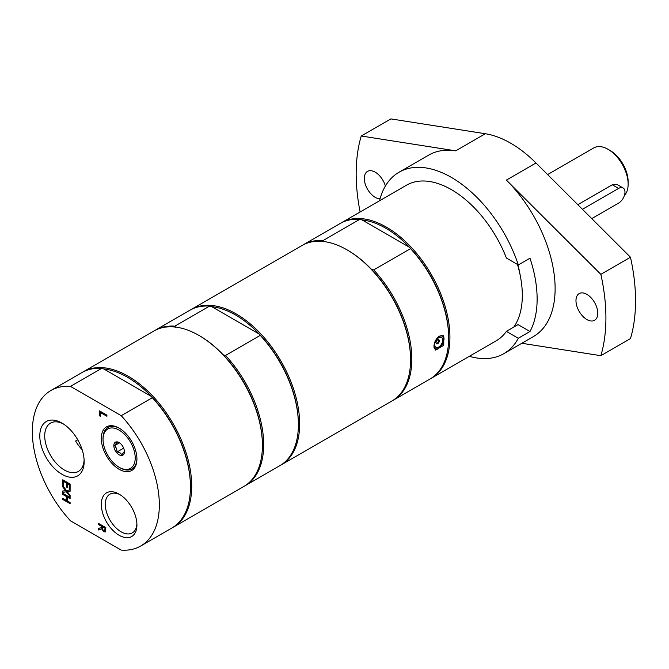 <?xml version="1.0" encoding="UTF-8"?>
<svg xmlns="http://www.w3.org/2000/svg" width="669" height="669" viewBox="0 0 669 669"><rect width="100%" height="100%" fill="white"/><g stroke="black" fill="none" stroke-linecap="round" stroke-linejoin="round"><path stroke-width="1" d="M521.812 343.281L600.846 355.691A176.599 101.964 -120 0 0 600.846 274.34L506.383 180.095A104.765 60.486 -120 0 1 533.427 336.574L503.79 353.684A104.765 60.486 -120 0 0 518.341 338.255L506.4 331.364L518.04 324.641L529.982 331.54L518.341 338.255M586.872 319.531A15.412 8.898 60 0 1 576.803 305.95A15.412 8.898 60 0 1 579.162 293.599A15.412 8.898 60 0 1 586.872 294.36A15.412 8.898 60 0 1 596.94 307.941A15.412 8.898 60 0 1 594.574 320.292A15.412 8.898 60 0 1 586.872 319.531M600.846 355.691L630.474 338.589A176.599 101.964 -120 0 0 630.474 257.231L600.846 274.34M361.243 135.999L390.872 118.898L485.343 133.733L455.706 150.843L361.243 135.999A176.599 101.964 -120 0 0 360.114 211.981M485.343 133.733A104.765 60.486 60 0 1 536.011 162.985L630.474 257.231M455.706 150.843A104.765 60.486 -120 0 0 428.662 155.124L399.033 172.226A104.765 60.486 -120 0 0 379.532 200.767M380.042 198.818A15.412 8.898 60 0 1 375.217 197.338A15.412 8.898 60 0 1 365.149 183.749A15.412 8.898 60 0 1 367.507 171.398A15.412 8.898 60 0 1 375.217 172.167A15.412 8.898 60 0 1 385.377 186.066M340.906 223.078A89.797 51.848 60 0 1 341.541 222.702L406.518 185.188A89.797 51.848 -120 0 1 506.4 258.042L518.341 264.941L529.982 258.217A104.765 60.486 60 0 1 529.982 331.54M469.329 356.301A104.765 60.486 -120 0 0 503.79 353.684M518.341 264.941A104.765 60.486 -120 0 0 399.033 172.226M341.541 222.702A89.797 51.848 60 0 1 386.439 227.151A89.797 51.848 60 0 1 445.094 306.277A89.797 51.848 60 0 1 431.329 378.236L496.314 340.722A89.797 51.848 -120 0 0 506.4 331.364M84.11 460.013A27.881 16.098 60 0 1 78.373 471.419A27.881 16.098 60 0 1 64.433 470.039A27.881 16.098 60 0 1 46.22 445.47A27.881 16.098 60 0 1 50.493 423.126A27.881 16.098 60 0 1 63.237 423.862M61.974 474.304A31.359 18.105 -120 0 0 84.152 461.493A31.359 18.105 -120 0 0 61.974 423.084A31.359 18.105 -120 0 0 39.797 435.887A31.359 18.105 -120 0 0 61.974 474.304M121.214 415.683L70.462 386.389A89.797 51.848 -120 0 0 50.936 390.479A89.797 51.848 -120 0 0 70.462 520.8L121.214 550.102A89.797 51.848 -120 0 0 140.733 546.013A89.797 51.848 -120 0 0 121.214 415.683L152.323 397.721L151.328 396.416L103.846 368.995A88.902 51.329 60 0 1 151.328 396.416A88.902 51.329 60 0 1 190.448 486.204L190.448 486.94A89.797 51.848 -120 0 0 152.323 397.721M119.115 469.262A25.188 14.542 -120 0 0 136.928 458.976A25.188 14.542 -120 0 0 119.115 428.127A25.188 14.542 -120 0 0 101.303 438.412A25.188 14.542 -120 0 0 119.115 469.262M105.459 531.805L103.846 531.847L101.671 528.811L98.443 529.999L98.443 528.518L101.395 527.515L101.395 526.219L98.443 524.513L98.443 523.375L105.853 527.657L105.209 532.031M67.201 487.475L66.323 486.965L66.323 483.035L63.58 481.454L63.58 485.669L62.702 485.159L62.702 479.807L70.111 484.088L70.111 489.432L69.233 488.93L69.233 484.716L67.201 483.545L67.201 487.475M62.702 492.317L62.702 491.013L65.654 490.645L62.702 486.815L62.702 485.585L66.407 490.452L70.111 489.951L70.111 491.255L67.209 491.615L70.111 495.369L70.111 496.599L66.457 491.815L62.702 492.317L62.911 490.987M106.915 416.277L100.383 412.505L100.383 416.327L99.505 415.817L99.505 410.866L106.915 415.14L106.915 416.277M62.702 499.442L62.702 498.313L66.323 500.404L66.323 496.465L62.702 494.374L62.702 493.237L70.111 497.51L70.111 498.648L67.201 496.975L67.201 500.905L70.111 502.586L70.111 503.724L62.702 499.442L62.911 498.43M119.115 535.25A25.188 14.542 -120 0 0 136.928 524.964A25.188 14.542 -120 0 0 119.115 494.115A25.188 14.542 -120 0 0 101.303 504.393A25.188 14.542 -120 0 0 119.115 535.25M82.145 449.693A27.881 16.098 60 0 1 75.63 441.005L77.738 439.792M136.928 458.466A23.967 13.84 60 0 1 119.985 467.765L119.115 467.263A22.746 13.137 60 0 1 103.034 439.408A22.746 13.137 60 0 1 119.115 430.117A22.746 13.137 60 0 1 135.205 457.981A22.746 13.137 60 0 1 119.115 467.263M103.034 439.408L103.034 438.412A23.967 13.84 60 0 1 119.559 428.386M136.902 523.76A22.378 12.92 60 0 1 132.295 532.909A22.378 12.92 60 0 1 121.106 531.796A22.378 12.92 60 0 1 106.496 512.086A22.378 12.92 60 0 1 109.925 494.157A22.378 12.92 60 0 1 120.144 494.742M105.677 531.688L104.055 531.721L101.88 528.694L98.661 529.873L98.661 528.451M101.395 527.515L101.604 526.093L98.661 524.387L98.661 523.501M105.209 528.176L104.615 530.751L105.209 528.176L102.215 526.687L102.6 529.455L103.762 530.609L104.958 530.517L103.979 530.492M105 528.301L102.215 526.687M63.58 485.418L62.911 485.033L62.911 479.932M67.201 487.233L66.54 486.848L66.54 482.918L63.58 481.454M70.111 489.19L69.442 488.805L69.442 484.59L67.201 483.545M65.654 490.645L62.911 485.87M66.457 491.815L62.911 492.2M70.111 496.197L66.666 491.69M67.209 491.615L70.111 491.155M100.383 416.085L99.714 415.7L99.714 410.983M106.915 416.034L100.383 412.505M66.323 500.404L66.54 496.339L62.911 494.249L62.911 493.354M70.111 503.481L62.911 499.325M67.201 496.975L70.111 498.405M70.462 386.389L101.571 368.427L103.846 368.995M140.733 546.013L171.849 528.05A89.797 51.848 -120 0 0 190.448 486.94M101.571 368.427A89.797 51.848 -120 0 0 82.053 372.516L50.936 390.479M82.688 372.156A89.797 51.848 60 0 1 83.324 371.78A89.797 51.848 60 0 1 173.12 423.628A89.797 51.848 60 0 1 173.12 527.314A89.797 51.848 60 0 1 172.477 527.674M175.805 327.45L174.801 326.146L209.514 306.101L211.789 306.678L259.271 334.099L260.266 335.403L225.562 355.448L223.287 354.871A88.902 51.329 -120 0 0 199.546 335.788A88.902 51.329 -120 0 0 199.546 335.779L198.91 335.42A89.797 51.848 -120 0 0 154.012 330.971L83.324 371.78M225.562 355.448A89.797 51.848 60 0 1 245.08 485.769L279.793 465.724A89.797 51.848 -120 0 0 298.391 424.623L298.391 423.887A88.902 51.329 -120 0 0 259.271 334.099A88.902 51.329 -120 0 0 235.53 315.007A88.902 51.329 -120 0 0 211.789 306.678M209.514 306.101A89.797 51.848 -120 0 0 189.996 310.199L155.283 330.235A89.797 51.848 60 0 1 174.801 326.146M298.391 424.623A89.797 51.848 -120 0 0 260.266 335.403M154.656 330.611A89.797 51.848 60 0 1 155.283 330.235M245.08 485.769A89.797 51.848 60 0 1 244.444 486.129M173.12 527.314L243.809 486.505A89.797 51.848 -120 0 0 262.407 445.395L262.407 444.659A88.902 51.329 -120 0 0 223.287 354.871M190.632 309.839A89.797 51.848 60 0 1 191.267 309.463A89.797 51.848 60 0 1 236.165 313.912A89.797 51.848 60 0 1 299.662 423.887A89.797 51.848 60 0 1 281.064 464.997A89.797 51.848 60 0 1 280.42 465.356M262.407 445.395A89.797 51.848 -120 0 0 198.91 335.42L199.546 335.788M119.115 442.585L119.115 442.585A7.484 4.323 60 0 1 124.409 451.751A7.484 4.323 60 0 1 119.115 454.803A7.484 4.323 60 0 1 113.83 445.638A7.484 4.323 60 0 1 119.115 442.585M120.177 443.196L117.075 442.159L114.633 445.638L119.475 442.845M114.633 445.638L116.515 448.406L117.075 451.935L120.177 452.972L121.967 454.761L124.409 451.282M117.075 451.935L123.648 448.146M281.064 464.997L391.967 400.965A89.797 51.848 -120 0 0 410.565 359.855A89.797 51.848 -120 0 0 347.069 249.88L347.069 249.88A89.797 51.848 -120 0 0 302.171 245.431L191.267 309.463M517.873 264.665A82.58 47.675 60 0 1 520.173 275.218M513.809 327.082A89.797 51.848 -120 0 0 517.463 264.431M393.238 400.229L430.067 378.972A89.797 51.848 -120 0 0 448.665 337.862A89.797 51.848 -120 0 0 410.54 248.642L373.712 269.908A89.797 51.848 60 0 1 393.238 400.229A89.797 51.848 60 0 1 392.594 400.589M439.508 336.122L443.756 335.788L443.756 345.296L435.519 350.046L433.955 346.358C434.206 342.026 436.063 338.614 439.508 336.122M373.712 269.908L371.446 269.331A88.902 51.329 60 0 1 410.565 359.128L410.565 359.855M347.704 250.248L347.069 249.88L347.704 250.248A88.902 51.329 60 0 1 371.446 269.331M323.963 241.919L322.96 240.606L359.788 219.34L362.054 219.917A88.902 51.329 60 0 1 385.804 228.254A88.902 51.329 60 0 1 409.545 247.338A88.902 51.329 60 0 1 448.665 337.126L448.665 337.862M431.329 378.236A89.797 51.848 60 0 1 430.694 378.595M302.806 245.071A89.797 51.848 60 0 1 303.442 244.695A89.797 51.848 60 0 1 322.96 240.606M359.788 219.34A89.797 51.848 -120 0 0 340.27 223.438L303.442 244.695M362.054 219.917L409.545 247.338L410.54 248.642M434.691 344.702A5.687 3.286 -60 0 1 438.713 337.736A5.687 3.286 -60 0 1 442.736 340.061A5.687 3.286 -60 0 1 438.713 347.027A5.687 3.286 -60 0 1 434.691 344.702M439.299 340.822A2.316 1.338 -60 0 1 438.287 343.164A2.316 1.338 -60 0 1 436.497 343.782A2.316 1.338 -60 0 1 436.012 342.72A2.316 1.338 -60 0 1 437.024 340.387A2.316 1.338 -60 0 1 438.814 339.76A2.316 1.338 -60 0 1 439.299 340.822M582.44 209.305L618.616 188.415A8.981 5.185 -60 0 1 623.107 187.972A8.981 5.185 -60 0 1 624.486 195.164A8.981 5.185 -60 0 1 618.616 203.083L591.747 218.596M623.107 187.972L617.311 184.619L612.294 184.769L577.807 204.681M624.386 195.482A28.433 16.416 -120 0 0 628.141 184.142A28.433 16.416 -120 0 0 608.037 149.312A28.433 16.416 -120 0 0 593.821 147.908L547.627 174.576M608.037 149.312L610.153 150.533A25.439 14.693 -120 0 1 628.141 181.692L628.141 184.142M536.011 162.985L506.383 180.095M441.214 335.445A7.484 4.323 -60 0 1 442.242 335.779A7.484 4.323 -60 0 1 443.79 339.208A7.484 4.323 -60 0 1 443.79 339.334M438.605 348.306A7.484 4.323 -60 0 1 434.758 348.741A7.484 4.323 -60 0 1 434.24 348.34M439.433 336.164A7.183 4.148 -60 0 1 442.719 343.674A7.183 4.148 -60 0 1 434.014 347.32M612.294 184.769L618.616 188.415M436.113 343.314A2.392 2.392 0 0 0 438.22 339.668M434.281 348.465L434.758 348.741C437.058 353.224 448.305 338.656 442.242 335.779L441.565 335.386"/></g></svg>
